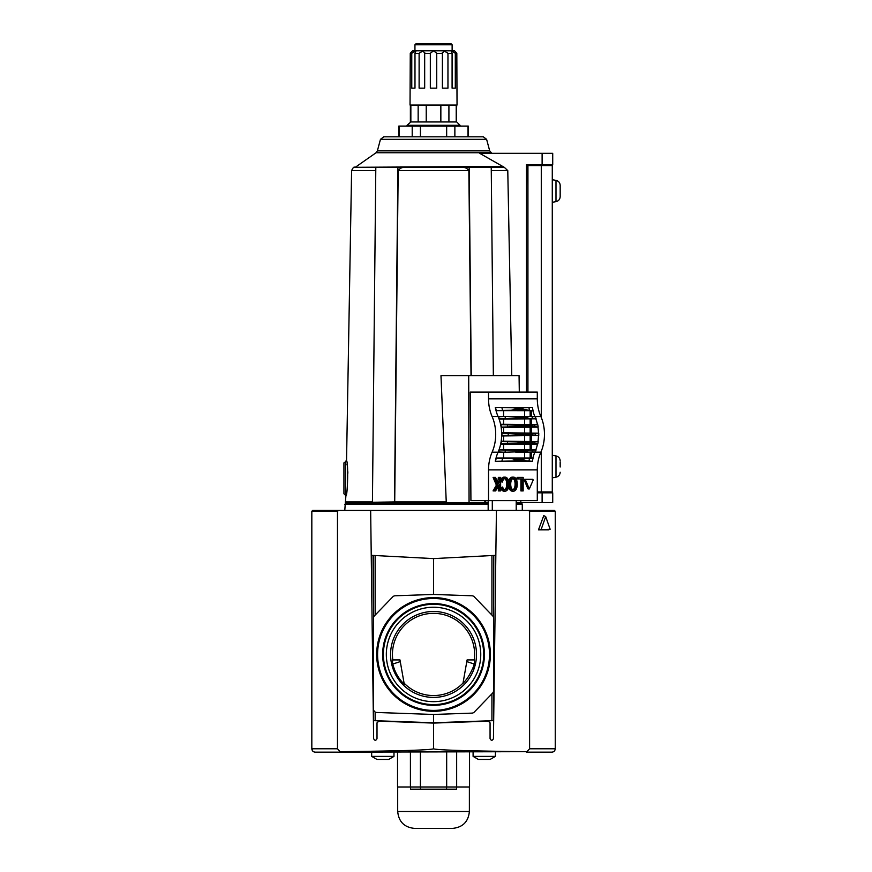 <?xml version="1.0" encoding="UTF-8"?>
<svg xmlns="http://www.w3.org/2000/svg" width="872" height="872" viewBox="0 0 872 872"><rect width="100%" height="100%" fill="white"/><g stroke="black" fill="none" stroke-linecap="round" stroke-linejoin="round"><path stroke-width="1.31" d="M493.552 690.755L493.552 618.15A3.379 3.379 0 0 0 492.604 615.796L474.27 596.808A3.379 3.379 0 0 0 471.948 595.783L433.537 594.442L395.125 595.783A3.379 3.379 0 0 0 392.814 596.808L374.47 615.796A3.379 3.379 0 0 0 373.521 618.15L373.521 709.1A3.379 3.379 0 0 0 376.791 712.479L433.537 714.462L471.948 713.122A3.379 3.379 0 0 0 474.27 712.086L492.604 693.109A3.379 3.379 0 0 0 493.552 690.755M369.815 510.425L497.258 510.425L496.408 511.254L493.443 738.66C492.309 740.808 491.176 740.797 490.064 738.639L490.064 722.855L488.32 721.166L433.537 723.084L378.753 721.166L377.009 722.855L377.009 738.639C375.897 740.797 374.764 740.808 373.63 738.66L370.665 511.254L369.815 510.425L338.696 510.425L337.475 511.265L337.475 748.776L340.56 752.154L527.222 751.675C467.141 750.999 435.913 750.029 433.537 748.776C431.16 750.029 399.932 750.999 339.851 751.675M386.329 654.447A47.208 47.208 0 0 0 457.146 695.333A47.208 47.208 0 0 0 457.146 613.561A47.208 47.208 0 0 0 386.329 654.447M392.803 659.919L399.976 659.919L404.281 684.346C398.101 678.209 394.144 670.862 392.433 662.317L392.803 659.919A41.093 41.093 0 0 1 436.273 613.441A41.093 41.093 0 0 1 474.27 659.919L474.641 662.317L473.354 667.331M371.232 555.333L433.537 558.603L495.841 555.333M472.973 668.453C474.281 663.276 470.771 675.844 462.967 683.376L467.098 659.919L474.27 659.919M390.569 654.447A42.968 42.968 0 0 0 455.021 691.659A42.968 42.968 0 0 0 455.021 617.234A42.968 42.968 0 0 0 390.569 654.447M404.052 683.081A41.093 41.093 0 0 0 463.021 683.081M400.27 661.608L392.803 664.039M377.238 654.447A56.299 56.299 0 0 0 461.691 703.214A56.299 56.299 0 0 0 461.691 605.691A56.299 56.299 0 0 0 377.238 654.447M382.83 654.447A50.707 50.707 0 0 0 458.89 698.363A50.707 50.707 0 0 0 458.89 610.542A50.707 50.707 0 0 0 382.83 654.447M377.587 654.447A55.95 55.95 0 0 0 461.517 702.908A55.95 55.95 0 0 0 461.517 605.996A55.95 55.95 0 0 0 377.587 654.447M382.655 654.447A50.881 50.881 0 0 0 458.977 698.516A50.881 50.881 0 0 0 458.977 610.389A50.881 50.881 0 0 0 382.655 654.447M375.145 711.988L375.145 720.708L433.537 722.746L493.683 720.643M375.145 720.708L373.39 720.643M474.27 664.039L466.803 661.608M493.552 555.453L493.552 720.654M433.537 714.462L433.537 722.746M433.537 558.603L433.537 594.442M373.521 555.453L373.521 720.654M555.246 542.406L555.246 524.453M526.514 752.154L529.598 748.776L529.598 511.265L528.378 510.425L554.407 510.425L555.246 511.265L555.246 748.776C555.028 750.857 553.905 751.98 551.867 752.154L526.514 752.154L551.867 752.154M528.378 510.425L497.258 510.425M548.597 529.827L538.493 529.827L543.768 515.625L545.687 516.595L550.156 529.271L548.597 529.827M340.56 752.154L315.206 752.154C313.179 751.98 312.045 750.857 311.827 748.776L311.827 511.265L312.667 510.425L338.696 510.425M433.537 748.776L433.537 723.084M337.475 748.776L311.827 748.776L312.83 751.184M550.156 529.271L538.493 529.827M541.218 529.271L545.687 516.595M535.114 452.165L540.88 452.165A33.812 23.904 -90 0 0 537.294 469.855L537.294 500.615L470.924 500.615L470.204 392.095L488.527 392.095L488.527 398.853A33.812 23.904 -90 0 0 492.113 416.543L498.086 416.543A33.812 23.904 -90 0 1 498.065 416.489A33.812 23.904 -90 0 1 496.015 410.57L511.156 410.265L515.864 409.099L522.437 409.099L522.252 408.26L524.05 407.715L532.356 407.377L495.296 407.366A33.812 23.904 -90 0 0 496.015 410.57M488.527 500.615L488.527 469.855L537.294 469.855M492.113 416.543A33.812 23.904 -90 0 1 492.113 452.165A33.812 23.904 -90 0 0 488.527 469.855M488.527 398.853L537.294 398.853L537.294 392.095L488.527 392.095M520.551 425.972A40.57 28.689 90 0 0 520.486 425.536L507.319 424.795A36.133 25.55 90 0 1 507.689 426.975L527.942 425.972A40.57 28.689 -90 0 0 527.876 425.536L537.762 424.686A34.182 24.165 90 0 1 538.198 427.084L527.942 425.972M496.037 410.679L531.321 410.69L531.321 416.456M530.143 410.69L530.143 416.445M512.91 489.672A3.281 2.322 90 0 0 513.608 489.225A3.88 2.747 90 0 0 514.524 487.83A5.788 4.088 90 0 0 514.894 486.522A8.764 6.202 90 0 0 515.09 484.156A8.764 6.202 90 0 0 514.894 481.791A5.788 4.088 90 0 0 514.524 480.472A3.88 2.747 90 0 0 513.608 479.077A3.281 2.322 90 0 0 512.91 478.641M531.669 479.317L524.617 479.317L524.312 480.08L527.833 488.702L528.454 488.702M500.626 487.655A7.913 5.592 90 0 0 500.692 487.895A6.431 4.545 90 0 0 501.258 489.257A5.112 3.619 90 0 0 502.403 490.62A4.622 3.27 90 0 0 503.94 491.165L505.139 491.165A4.622 3.27 90 0 0 506.676 490.62A5.112 3.619 90 0 0 507.82 489.257A6.431 4.545 90 0 0 508.387 487.895A7.913 5.592 90 0 0 508.779 485.966A11.292 7.99 90 0 0 508.877 484.156A11.292 7.99 90 0 0 508.779 482.336A7.913 5.592 90 0 0 508.387 480.418A6.431 4.545 90 0 0 507.82 479.044A5.112 3.619 90 0 0 506.676 477.693A4.622 3.27 90 0 0 505.139 477.148A4.622 3.27 90 0 0 503.602 477.693A5.112 3.619 90 0 0 502.446 479.044L501.258 479.044A6.431 4.545 90 0 0 500.692 480.418A7.913 5.592 90 0 0 500.626 480.646M505.117 489.77A3.281 2.322 90 0 0 505.139 489.77A3.281 2.322 90 0 0 505.161 489.77L505.095 489.77A3.281 2.322 90 0 1 503.842 489.225A3.88 2.747 90 0 1 502.926 487.83A5.788 4.088 90 0 1 502.664 487.023L501.749 487.404A7.913 5.592 90 0 0 501.891 487.895A6.431 4.545 90 0 0 502.446 489.257L501.258 489.257M504.539 489.672A3.281 2.322 90 0 0 505.237 489.225A3.88 2.747 90 0 0 506.163 487.83A5.788 4.088 90 0 0 506.523 486.522A8.764 6.202 90 0 0 506.73 484.156A8.764 6.202 90 0 0 506.523 481.791A5.788 4.088 90 0 0 506.163 480.472A3.88 2.747 90 0 0 505.237 479.077A3.281 2.322 90 0 0 504.539 478.641M500.626 481.747L502.512 482.031L500.626 481.649M505.139 477.148L503.94 477.148A4.622 3.27 90 0 0 502.403 477.693A5.112 3.619 90 0 0 501.258 479.044M508.725 486.423A7.913 5.592 90 0 0 509.063 487.895A6.431 4.545 90 0 0 509.619 489.257A5.112 3.619 90 0 0 510.774 490.62A4.622 3.27 90 0 0 512.311 491.165L513.51 491.165A4.622 3.27 90 0 0 515.047 490.62A5.112 3.619 90 0 0 516.191 489.257A6.431 4.545 90 0 0 516.758 487.895A7.913 5.592 90 0 0 517.151 485.966A11.292 7.99 90 0 0 517.249 484.156A11.292 7.99 90 0 0 517.151 482.336A7.913 5.592 90 0 0 516.758 480.418A6.431 4.545 90 0 0 516.191 479.044A5.112 3.619 90 0 0 515.047 477.693A4.622 3.27 90 0 0 513.51 477.148A4.622 3.27 90 0 0 511.962 477.693A5.112 3.619 90 0 0 510.818 479.044L509.619 479.044A6.431 4.545 90 0 0 509.063 480.418A7.913 5.592 90 0 0 508.725 481.889M513.51 477.148L512.311 477.148A4.622 3.27 90 0 0 510.774 477.693A5.112 3.619 90 0 0 509.619 479.044M520.911 478.924L520.911 490.925L523.178 490.925L523.178 477.398L518.284 477.398L518.284 478.924L522.11 478.924L522.11 490.925M518.284 477.398L517.085 477.398L517.085 478.924L518.284 478.924M498.348 486.205L498.348 490.925L500.626 490.925L500.626 477.398L498.348 477.398L497.803 482.717M499.547 477.398L499.547 481.769L498.304 483.895L495.547 477.398L493.094 477.398L496.386 485.148L493.094 490.925L495.601 490.925L499.547 484.156L499.547 490.925M502.599 458.258A31.817 22.498 -90 0 0 501.901 461.212L512.725 460.994L515.581 460.449L515.864 459.609L511.156 458.443L496.015 458.127A33.812 23.904 -90 0 0 495.296 461.343L532.356 461.321L522.252 460.449L522.437 459.609L526.099 458.443L533.054 458.149L531.321 458.018L531.321 452.241M501.901 461.212L495.296 461.343M496.037 458.029L531.321 458.018M504.877 452.241L518.382 451.794A40.57 28.689 90 0 0 518.502 451.413L513.99 450.214L505.695 450.028A36.133 25.55 90 0 1 504.877 452.241L498.392 451.947A33.779 23.882 -90 0 0 498.272 452.219L498.065 452.208A33.812 23.904 -90 0 0 498.065 452.208A33.812 23.904 -90 0 0 498.991 449.898A33.812 23.904 90 0 0 500.67 444.033L527.876 443.161A40.57 28.689 -90 0 0 527.942 442.736L538.198 441.624A34.182 24.165 90 0 1 537.762 444.012L527.876 443.161M527.266 416.424L535.277 416.696A34.182 24.165 90 0 1 536.095 418.778L529.391 418.484L525.892 417.285A40.57 28.689 -90 0 0 525.772 416.914L504.877 416.467A36.133 25.55 90 0 1 505.695 418.669L525.892 417.285M504.877 416.467L498.392 416.751A33.779 23.882 -90 0 1 498.272 416.489L498.065 416.489M531.321 410.69L522.437 409.099M496.244 410.559A33.779 23.882 -90 0 1 495.536 407.377L512.725 407.715L515.581 408.26L515.864 409.099M499.089 449.625L535.811 449.898A33.812 23.904 -90 0 0 537.49 444.033L500.583 444.426M520.486 443.161A40.57 28.689 90 0 0 520.551 442.736L517.129 441.919L507.689 441.723A36.133 25.55 90 0 1 507.319 443.913M500.583 424.283L537.49 424.664A33.812 23.904 -90 0 0 535.811 418.8L499.089 419.083M505.695 418.669L498.991 418.8A33.812 23.904 90 0 1 500.67 424.664L507.319 424.795M518.502 417.285A40.57 28.689 90 0 0 518.382 416.914L515.799 416.424M515.799 452.274L535.277 452.012A34.182 24.165 90 0 0 536.095 449.919L535.811 449.898M518.382 451.794L527.266 452.274M536.095 449.919L529.391 450.214L525.892 451.413A40.57 28.689 -90 0 1 525.772 451.794M507.689 426.975L501.117 427.095A33.812 23.904 90 0 1 501.662 433.188L508.213 433.319A36.133 25.55 90 0 1 508.213 435.39L521.162 434.518A40.57 28.689 90 0 0 521.162 434.191L518.175 433.515L538.471 433.188A33.812 23.904 -90 0 0 537.937 427.095L501.182 427.509M501.64 432.741L538.471 433.188M518.175 433.515L508.213 433.319M501.182 441.188L537.937 441.603A33.812 23.904 -90 0 0 538.471 435.51L501.64 435.956M538.471 435.51L528.552 434.518A40.57 28.689 -90 0 0 528.552 434.191L530.645 433.515M508.213 435.39L501.662 435.51A33.812 23.904 90 0 1 501.117 441.603L507.689 441.723M531.321 441.112L531.321 436.044M531.321 449.571L531.321 444.491M531.321 432.665L531.321 427.585M531.321 424.206L531.321 419.138M537.294 398.853A33.812 23.904 -90 0 0 540.88 416.543A33.812 23.904 -90 0 1 540.88 452.165M534.874 416.489A33.812 23.904 90 0 1 532.836 410.57M534.874 452.219A33.812 23.904 -90 0 0 532.836 458.127M496.015 458.127A33.812 23.904 90 0 1 498.065 452.208L492.113 452.165M533.239 416.478L535.092 416.489A33.779 23.882 -90 0 0 535.179 416.685M538.733 433.21A34.182 24.165 90 0 1 538.733 435.488M532.356 407.377A33.779 23.882 -90 0 0 533.054 410.559M535.179 452.012A33.779 23.882 -90 0 0 535.092 452.219L533.239 452.219M498.991 418.8A33.812 23.904 -90 0 0 498.086 416.543M498.457 416.696A34.182 24.165 90 0 1 499.275 418.778M498.457 452.012A34.182 24.165 90 0 0 499.275 449.919L498.991 449.898M496.244 458.149A33.779 23.882 -90 0 0 495.536 461.321M533.054 458.149A33.779 23.882 -90 0 0 532.356 461.321M499.547 481.769L498.348 481.769M494.282 477.398L497.574 485.148L496.386 485.148M497.574 485.148L494.282 490.794L493.094 490.794M510.818 479.044A6.431 4.545 90 0 0 510.251 480.418A7.913 5.592 90 0 0 509.858 482.336A11.292 7.99 90 0 0 509.76 484.156A11.292 7.99 90 0 0 509.858 485.966A7.913 5.592 90 0 0 510.251 487.895A6.431 4.545 90 0 0 510.818 489.257L509.619 489.257M510.818 489.257A5.112 3.619 90 0 0 511.962 490.62A4.622 3.27 90 0 0 513.51 491.165M513.51 478.532A3.281 2.322 90 0 0 513.488 478.532A3.281 2.322 90 0 0 513.51 478.532A3.281 2.322 90 0 0 512.202 479.077A3.88 2.747 90 0 0 511.286 480.472A5.788 4.088 90 0 0 510.927 481.791A8.764 6.202 90 0 0 510.72 484.156A8.764 6.202 90 0 0 510.927 486.522A5.788 4.088 90 0 0 511.286 487.83A3.88 2.747 90 0 0 512.202 489.225A3.281 2.322 90 0 0 513.488 489.77A3.281 2.322 90 0 0 514.807 489.225A3.88 2.747 90 0 0 515.723 487.83A5.788 4.088 90 0 0 516.082 486.522A8.764 6.202 90 0 0 516.289 484.156A8.764 6.202 90 0 0 516.082 481.791A5.788 4.088 90 0 0 515.723 480.472A3.88 2.747 90 0 0 514.807 479.077A3.281 2.322 90 0 0 513.521 478.532L513.466 478.532M516.289 484.156L515.09 484.156M502.446 479.044A6.431 4.545 90 0 0 501.891 480.418A7.913 5.592 90 0 0 501.596 481.649M505.161 489.77A3.281 2.322 90 0 0 506.436 489.225A3.88 2.747 90 0 0 507.351 487.83A5.788 4.088 90 0 0 507.722 486.522A8.764 6.202 90 0 0 507.918 484.156A8.764 6.202 90 0 0 507.722 481.791A5.788 4.088 90 0 0 507.351 480.472A3.88 2.747 90 0 0 506.436 479.077A3.281 2.322 90 0 0 505.161 478.532A3.281 2.322 90 0 0 505.117 478.532A3.281 2.322 90 0 0 503.842 479.077A3.88 2.747 90 0 0 502.926 480.472A5.788 4.088 90 0 0 502.555 481.791A8.764 6.202 90 0 0 502.512 482.031M507.918 484.156L506.73 484.156M502.664 487.023L501.749 487.404M502.446 489.257A5.112 3.619 90 0 0 503.602 490.62A4.622 3.27 90 0 0 505.139 491.165M525.816 479.317L525.511 480.08L529.337 488.952L533.173 480.08L532.868 479.317L524.617 479.317M516.213 510.425L516.213 500.615M492.298 510.425L492.298 500.615M488.167 510.425L488.167 500.615M500.964 452.219L498.272 452.219M498.272 416.489L500.964 416.478M501.923 433.21A34.182 24.165 90 0 1 501.923 435.488M501.378 441.624A34.182 24.165 90 0 1 500.942 444.012M500.942 424.686A34.182 24.165 90 0 1 501.378 427.084M499.275 449.919L505.695 450.028M501.117 427.095A33.812 23.904 -90 0 0 500.67 424.664M500.67 444.033A33.812 23.904 -90 0 0 501.117 441.603M501.662 435.51A33.812 23.904 -90 0 0 501.662 433.188M530.143 432.665L530.143 427.585M530.143 424.206L530.143 419.138M530.143 441.112L530.143 436.044M530.143 449.571L530.143 444.491M530.143 458.018L530.143 452.263M488.167 502.577L485.693 502.577L485.693 500.615M484.854 500.615L484.854 502.577L485.693 502.577M345.628 495.46L345.933 495.46C347.754 496.539 348.408 460.111 346.533 461.157L343.939 462.847L343.939 493.77L345.628 495.46L345.628 461.157M347.002 464.024L347.154 465.103M347.754 471.076L347.873 473.169M526.514 392.095L526.514 164.59L552.717 164.59L552.717 153.319L479.676 153.319L491.503 160.001M542.112 492.833L542.112 502.577L552.717 502.577L552.717 492.833L537.294 492.833M504.299 167.315L507.777 170.618L511.766 375.734L519.08 375.734L468.711 375.734L493.345 375.734L491.241 167.293L504.299 167.315L479.676 153.319M519.069 375.734L519.298 392.095M520.813 500.615L520.835 502.577L516.213 502.577M542.112 502.577L520.846 502.577M502.294 166.476L354.882 167.293L504.081 167.293M447.173 502.577L446.246 501.912L440.981 375.734L468.711 375.734L469.06 502.577L447.173 502.577M345.933 495.46L345.301 503.1L488.167 503.1M397.905 167.293L405.96 167.315C402.548 166.999 399.954 168.1 398.177 170.618L394.711 501.912L372.431 502.283L375.81 167.293L397.905 167.293L394.515 502.283M484.865 502.577L469.06 502.577M511.766 375.734L493.345 375.734L492.92 334.041M491.241 167.293L469.147 167.293L471.251 375.734M471.022 375.734L468.863 170.618C467.12 168.111 464.525 167.01 461.092 167.315L469.147 167.293M345.301 503.1L344.789 510.425M491.023 152.753L376.05 152.753L377.38 150.856L380.465 139.335L383.724 136.828L483.35 136.828L486.609 139.335L489.704 150.856L491.841 153.319M414.941 44.788L452.132 44.788L450.944 43.6L416.129 43.6L414.941 44.788L414.941 50.783L423.062 50.783L419.116 53.323L419.116 88.148L424.675 88.148L424.675 53.323L423.062 50.783L433.537 50.783L430.332 53.323L430.332 88.148L436.741 88.148L436.741 53.323L433.537 50.783L444.022 50.783L442.398 53.323L442.398 88.148L447.957 88.148L447.957 53.323L444.022 50.783L451.696 50.783L455.304 53.323L455.304 88.148L452.088 88.148L452.088 53.323L451.696 50.783L451.238 51.328M415.835 51.306L415.388 50.783L414.985 53.323L414.985 88.148L411.769 88.148L411.769 53.323L410.265 53.323L412.576 50.783L410.265 53.323L410.036 105.043L457.037 105.043L456.819 53.323L454.694 51.001M420.424 136.828L420.424 126.091L398.766 126.091L398.766 136.828M420.424 126.091L468.308 126.091L468.308 136.828M410.854 105.043L410.854 121.949L407.05 125.285L460.024 125.285L460.024 126.091M407.05 125.285L407.05 126.091M454.868 126.091L454.868 136.828L446.66 136.828L446.66 126.091M410.854 121.949L456.22 121.949L456.22 105.043M418.157 121.949L418.157 105.043M426.234 121.949L426.234 105.043M440.851 121.949L440.851 105.043M448.917 121.949L448.917 105.043M456.699 105.043L456.22 121.949M412.576 50.783L415.388 50.783L411.769 53.323M430.332 53.323L424.675 53.323L424.751 52.669M442.333 52.756L442.398 53.323L436.741 53.323M444.022 50.783L452.132 50.783L452.132 44.788M451.696 50.783L454.497 50.783M415.388 50.783L423.062 50.783M455.304 53.323L456.819 53.323M447.957 53.323L452.088 53.323M414.985 53.323L419.116 53.323M399.093 136.828L399.093 126.091M412.205 136.828L412.205 126.091M467.981 136.828L467.981 126.091M560.173 461.975L560.173 467.011M560.173 196.156L560.173 195.59M560.173 186.434L560.173 185.867M555.987 201.65L555.987 180.373C558.592 181.027 559.988 182.684 560.173 185.365L560.173 196.658C559.988 199.328 558.592 200.996 555.987 201.65L552.281 202.304M541.283 417.514L541.283 165.647L552.281 165.647L552.281 491.917L537.294 491.917M541.283 165.647L527.931 165.647L527.931 392.095M526.514 185.932L526.852 165.985L527.931 165.985M456.547 786.98L456.547 789.182L410.527 789.182L410.527 786.98M414.603 828.4L452.47 828.4C462.738 827.397 468.373 821.762 469.376 811.494L397.697 811.494C398.7 821.762 404.336 827.397 414.603 828.4M469.539 752.154L469.539 786.98L397.534 786.98L397.534 752.154M371.668 756.384L393.981 756.384L388.705 759.425L376.933 759.425L371.668 756.384L371.668 752.154M381.391 759.425L377.838 759.425M387.811 759.425L384.258 759.425M473.093 756.384L495.405 756.384L490.14 759.425L478.368 759.425L473.093 756.384L473.093 752.154M482.816 759.425L479.262 759.425M489.236 759.425L485.682 759.425M376.671 654.447A56.865 56.865 0 0 0 461.964 703.693A56.865 56.865 0 0 0 461.964 605.212A56.865 56.865 0 0 0 376.671 654.447M383.397 654.447A50.14 50.14 0 0 0 458.607 697.873A50.14 50.14 0 0 0 458.607 611.021A50.14 50.14 0 0 0 383.397 654.447M377.184 654.447A56.353 56.353 0 0 0 461.713 703.257A56.353 56.353 0 0 0 461.713 605.648A56.353 56.353 0 0 0 377.184 654.447M382.884 654.447A50.652 50.652 0 0 0 458.857 698.319A50.652 50.652 0 0 0 458.857 610.585A50.652 50.652 0 0 0 382.884 654.447M495.176 555.366L495.176 605.724M491.928 555.54L491.928 615.109M491.928 693.796L491.928 720.708M375.145 555.54L375.145 615.109M371.897 555.366L371.897 605.724M529.598 748.776L555.246 748.776M529.598 511.265L555.246 511.265M311.827 511.265L337.475 511.265M512.725 460.994L524.05 460.994M511.156 458.443L526.099 458.443M515.864 459.609L522.437 459.609M515.581 460.449L522.252 460.449M531.876 416.467A36.133 25.55 90 0 1 532.694 418.669M511.156 410.265L526.099 410.265M501.901 407.486A31.817 22.498 -90 0 0 502.599 410.45M515.581 408.26L522.252 408.26M512.725 407.715L524.05 407.715M517.968 425.013L529.5 425.013M520.486 425.536L527.876 425.536M517.129 426.779L530.47 426.779M517.968 443.695L529.5 443.695M520.551 442.736L527.942 442.736M517.129 441.919L530.47 441.919M513.99 418.484L529.391 418.484M515.853 416.424L527.233 416.424M518.382 416.914L525.772 416.914M513.99 450.214L529.391 450.214M518.502 451.413L525.892 451.413M518.175 435.193L530.645 435.193M521.162 434.518L528.552 434.518M503.58 441.199L503.58 435.956M503.58 432.752L503.58 427.498M524.617 432.752L524.617 427.498M503.58 449.658L503.58 444.404M503.58 424.293L503.58 419.05M535.114 416.543L540.88 416.543M532.694 450.028A36.133 25.55 90 0 1 531.876 452.241M535.212 433.319A36.133 25.55 90 0 1 535.212 435.39M534.318 424.795A36.133 25.55 90 0 1 534.689 426.975M534.689 441.723A36.133 25.55 90 0 1 534.318 443.913M529.598 458.258A31.817 22.498 -90 0 0 528.901 461.212M528.901 407.486A31.817 22.498 -90 0 0 529.598 410.45M511.962 477.693L510.774 477.693M510.251 480.418L509.063 480.418M509.858 482.336L508.779 482.336M509.76 484.156L508.877 484.156M509.858 485.966L508.779 485.966M510.251 487.895L509.063 487.895M511.962 490.62L510.774 490.62M516.082 481.791L514.894 481.791M515.723 480.472L514.524 480.472M514.807 479.077L513.608 479.077M514.807 489.225L513.608 489.225M515.723 487.83L514.524 487.83M516.082 486.522L514.894 486.522M503.602 477.693L502.403 477.693M501.891 480.418L500.692 480.418M506.436 479.077L505.237 479.077M507.351 480.472L506.163 480.472M507.722 481.791L506.523 481.791M507.722 486.522L506.523 486.522M507.351 487.83L506.163 487.83M506.436 489.225L505.237 489.225M501.891 487.895L500.692 487.895M503.602 490.62L502.403 490.62M525.511 480.08L524.312 480.08M529.032 488.702L527.833 488.702M503.58 458.105L503.58 452.23M524.617 424.293L524.617 419.05M524.617 441.199L524.617 435.956M524.617 449.658L524.617 444.404M524.617 458.105L524.617 452.274M503.58 410.592L503.58 416.478M524.617 410.592L524.617 416.424M521.162 434.191L528.552 434.191M484.974 502.577L484.974 500.615M542.112 153.319L542.112 164.59M516.213 503.1L521.772 503.1L521.402 502.577M345.824 501.912L372.431 501.912M394.711 501.912L446.246 501.912M354.882 167.293L354.686 167.315C354.032 166.541 353.007 167.642 351.601 170.618L375.778 170.618M398.177 170.618L468.863 170.618M491.274 170.618L507.777 170.618M344.789 504.321L488.167 504.321M516.213 504.321L522.284 504.321L522.284 510.425M380.465 139.335L486.609 139.335M377.38 150.856L489.704 150.856M354.686 167.315L375.81 167.315M405.96 167.315L461.092 167.315M560.173 460.907C559.988 458.236 558.592 456.568 555.987 455.914L555.987 477.191C558.592 476.537 559.988 474.88 560.173 472.199M541.283 491.917L541.283 451.195M446.562 789.182L446.562 786.98M420.511 789.182L420.511 786.98M420.402 786.98L420.402 752.154M446.671 786.98L446.671 752.154M410.418 786.98L410.418 752.154M456.656 786.98L456.656 752.154M527.244 452.274L515.821 452.274M528.149 488.952L529.337 488.952M351.601 170.618L346.533 461.157M376.05 152.753L355.7 166.999M522.284 504.321L521.772 503.1M410.374 105.043L410.374 121.949M456.699 121.949L460.024 125.285M555.987 455.914L552.281 455.26M555.987 477.191L552.281 477.845M555.987 180.373L552.281 179.719M397.697 786.98L397.697 811.494M469.376 786.98L469.376 811.494M393.981 752.154L393.981 756.384M495.405 752.154L495.405 756.384"/></g></svg>
